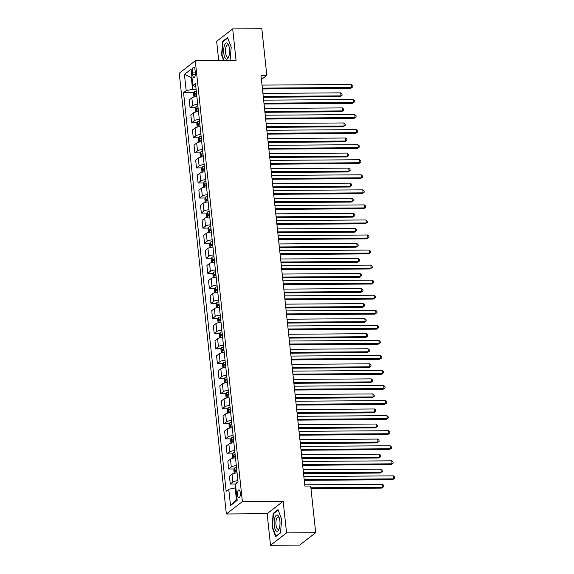 <?xml version="1.0" encoding="UTF-8"?>
<svg xmlns="http://www.w3.org/2000/svg" width="574" height="574" viewBox="0 0 574 574"><rect width="100%" height="100%" fill="white"/><g stroke="black" fill="none" stroke-linecap="round" stroke-linejoin="round"><path stroke-width="0.86" d="M240.276 492.779A4.004 1.449 -90.4 0 0 238.856 489.852A4.004 1.449 -90.4 0 0 237.5 494.924A4.004 1.449 -90.4 0 0 238.913 497.852A4.004 1.449 -90.4 0 0 240.276 492.779M270.512 545.3L286.555 532.902L283.176 501.289L267.132 513.687L270.512 545.3L299.65 545.092L315.693 532.694L310.699 486.027L304.873 486.063L260.991 75.409L266.817 75.366L261.83 28.7L232.692 28.908L216.649 41.306L218.716 60.643M267.132 513.687L226.343 513.981L179.239 73.214L195.282 60.808L242.386 501.576L226.343 513.981M192.355 72.073L192.642 74.72A3.875 1.399 -90.4 0 0 194.012 77.555A3.875 1.399 -90.4 0 0 195.325 72.64L195.045 69.992A3.875 1.399 -90.4 0 0 193.675 67.158A3.875 1.399 -90.4 0 0 192.355 72.073L195.26 72.051M191.981 77.361L191.35 77.856L192.57 89.293L186.177 90.67L183.551 92.694L226.156 491.308L228.775 489.285L235.168 487.907L236.395 499.351L237.026 498.863M186.177 90.67L184.441 74.412L191.113 69.246L192.85 85.504L195.834 86.81M228.775 489.285L230.511 505.543L237.191 500.377L235.455 484.119L238.074 482.095L195.476 83.474L192.85 85.504M286.555 532.902L315.693 532.694M283.176 501.289L242.386 501.576M195.282 60.808L236.072 60.521L232.692 28.908M261.428 79.528L266.817 75.366M192.032 77.849L184.441 74.412M196.093 89.271L192.57 89.293M235.857 487.907L235.168 487.907M183.551 92.694L193.969 92.622M196.875 96.547A5.001 1.241 173.9 0 0 191.845 97.86L189.219 99.883L190.059 107.711L195.583 107.675M237.93 480.711A5.001 1.241 173.9 0 0 232.901 482.024L230.274 484.054L235.591 484.011M230.274 484.054L229.442 476.226L232.061 474.196A5.001 1.241 173.9 0 1 237.091 472.883M236.316 465.658A5.001 1.241 173.9 0 0 231.286 466.971L228.667 468.994L234.192 468.958M228.667 468.994L227.828 461.166L230.454 459.143A5.001 1.241 173.9 0 1 235.483 457.83M234.709 450.604A5.001 1.241 173.9 0 0 229.679 451.917L227.06 453.941L232.585 453.905M227.06 453.941L226.221 446.113L228.847 444.089A5.001 1.241 173.9 0 1 233.876 442.776M233.101 435.551A5.001 1.241 173.9 0 0 228.072 436.864L225.446 438.888L230.97 438.852M225.446 438.888L224.613 431.06L227.232 429.036A5.001 1.241 173.9 0 1 232.262 427.723M231.494 420.498A5.001 1.241 173.9 0 0 226.465 421.811L223.838 423.834L229.363 423.799M223.838 423.834L223.006 416.006L225.625 413.983A5.001 1.241 173.9 0 1 230.655 412.67M229.887 405.445A5.001 1.241 173.9 0 0 224.857 406.758L222.231 408.781L227.756 408.745M222.231 408.781L221.392 400.953L224.018 398.93A5.001 1.241 173.9 0 1 229.048 397.617M228.273 390.392A5.001 1.241 173.9 0 0 223.243 391.705L220.624 393.728L226.149 393.692M220.624 393.728L219.785 385.9L222.411 383.877A5.001 1.241 173.9 0 1 227.44 382.564M226.665 375.339A5.001 1.241 173.9 0 0 221.636 376.652L219.017 378.675L224.534 378.639M219.017 378.675L218.177 370.847L220.803 368.824A5.001 1.241 173.9 0 1 225.826 367.511M225.058 360.285A5.001 1.241 173.9 0 0 220.029 361.598L217.403 363.622L222.927 363.586M217.403 363.622L216.57 355.794L219.189 353.771A5.001 1.241 173.9 0 1 224.219 352.458M223.451 345.232A5.001 1.241 173.9 0 0 218.421 346.538L215.795 348.569L221.32 348.533M215.795 348.569L214.963 340.741L217.582 338.71A5.001 1.241 173.9 0 1 222.612 337.404M221.837 330.179A5.001 1.241 173.9 0 0 216.814 331.485L214.188 333.516L219.713 333.48M214.188 333.516L213.349 325.688L215.975 323.657A5.001 1.241 173.9 0 1 221.004 322.351M220.229 315.126A5.001 1.241 173.9 0 0 215.2 316.432L212.581 318.462L218.106 318.427M212.581 318.462L211.741 310.634L214.367 308.604A5.001 1.241 173.9 0 1 219.397 307.298M218.622 300.073A5.001 1.241 173.9 0 0 213.593 301.379L210.974 303.409L216.491 303.366M210.974 303.409L210.134 295.581L212.753 293.551A5.001 1.241 173.9 0 1 217.783 292.245M217.015 285.013A5.001 1.241 173.9 0 0 211.985 286.326L209.359 288.356L214.884 288.313M209.359 288.356L208.527 280.528L211.146 278.498A5.001 1.241 173.9 0 1 216.176 277.185M215.408 269.959A5.001 1.241 173.9 0 0 210.378 271.272L207.752 273.303L213.277 273.26M207.752 273.303L206.913 265.475L209.539 263.444A5.001 1.241 173.9 0 1 214.568 262.131M213.793 254.906A5.001 1.241 173.9 0 0 208.764 256.219L206.145 258.25L211.67 258.207M206.145 258.25L205.305 250.422L207.932 248.391A5.001 1.241 173.9 0 1 212.961 247.078M212.186 239.853A5.001 1.241 173.9 0 0 207.157 241.166L204.538 243.197L210.062 243.154M204.538 243.197L203.698 235.369L206.324 233.338A5.001 1.241 173.9 0 1 211.354 232.025M210.579 224.8A5.001 1.241 173.9 0 0 205.549 226.113L202.923 228.143L208.448 228.1M202.923 228.143L202.091 220.316L204.71 218.285A5.001 1.241 173.9 0 1 209.74 216.972M208.972 209.747A5.001 1.241 173.9 0 0 203.942 211.06L201.316 213.09L206.841 213.047M201.316 213.09L200.484 205.262L203.103 203.232A5.001 1.241 173.9 0 1 208.132 201.919M207.358 194.694A5.001 1.241 173.9 0 0 202.335 196.007L199.709 198.037L205.234 197.994M199.709 198.037L198.869 190.209L201.496 188.179A5.001 1.241 173.9 0 1 206.525 186.866M205.75 179.64A5.001 1.241 173.9 0 0 200.721 180.953L198.102 182.984L203.627 182.941M198.102 182.984L197.262 175.156L199.888 173.126A5.001 1.241 173.9 0 1 204.918 171.813M204.143 164.587A5.001 1.241 173.9 0 0 199.113 165.9L196.495 167.931L202.012 167.888M196.495 167.931L195.655 160.103L198.281 158.072A5.001 1.241 173.9 0 1 203.304 156.759M202.536 149.534A5.001 1.241 173.9 0 0 197.506 150.847L194.88 152.871L200.405 152.835M194.88 152.871L194.048 145.05L196.667 143.019A5.001 1.241 173.9 0 1 201.696 141.706M200.929 134.481A5.001 1.241 173.9 0 0 195.899 135.794L193.273 137.817L198.798 137.782M193.273 137.817L192.441 129.989L195.06 127.966A5.001 1.241 173.9 0 1 200.089 126.653M199.314 119.428A5.001 1.241 173.9 0 0 194.285 120.741L191.666 122.764L197.191 122.728M191.666 122.764L190.826 114.936L193.452 112.913A5.001 1.241 173.9 0 1 198.482 111.6M197.707 104.375A5.001 1.241 173.9 0 0 192.677 105.688L190.059 107.711M230.511 505.543L236.395 499.351M230.059 60.564L231.207 47.333L227.555 37.575L222.719 41.314L221.55 54.803L223.724 60.607M280.485 532.894L281.662 519.405L278.003 509.655L273.174 513.386L271.997 526.875L275.656 536.633L280.485 532.894M221.973 54.795L221.55 54.803M223.465 41.306L222.719 41.314M272.428 526.875L271.997 526.875M273.913 513.386L273.174 513.386M262.433 88.956L350.757 88.324L351.84 87.485L262.347 88.123M351.518 84.478L352.802 85.619L352.931 86.825L351.84 87.485L351.518 84.478L262.024 85.11M352.931 86.825L350.757 88.324M193.955 97.013L193.589 93.584L194.328 91.711A3.315 0.818 -6.1 0 1 196.286 91.036M263.322 97.25L339.916 96.705L340.999 95.865L340.676 92.852L262.914 93.411M196.53 93.325A3.315 0.818 173.9 0 0 195.045 93.749L195.196 95.191A3.315 0.818 -6.1 0 1 196.681 94.775M263.236 96.418L340.999 95.865L342.09 95.205L339.916 96.705M340.676 92.852L341.961 94L342.09 95.205M264.047 104.009L352.364 103.377L353.448 102.538L263.954 103.177M353.125 99.532L354.409 100.672L354.538 101.878L353.448 102.538L353.125 99.532L263.631 100.163M354.538 101.878L352.364 103.377M265.654 119.062L353.971 118.431L355.055 117.591L265.568 118.23M354.732 114.585L356.016 115.726L356.145 116.931L355.055 117.591L354.732 114.585L265.245 115.216M356.145 116.931L353.971 118.431M267.262 134.115L355.579 133.484L356.662 132.644L267.175 133.283M356.339 129.638L357.631 130.779L357.76 131.984L356.662 132.644L356.339 129.638L266.853 130.276M357.76 131.984L355.579 133.484M195.569 112.066L195.203 108.637L195.942 106.764A3.315 0.818 -6.1 0 1 197.894 106.097M264.93 112.303L341.523 111.758L342.606 110.918L342.283 107.905L264.521 108.464M198.138 108.378A3.315 0.818 173.9 0 0 196.652 108.802L196.81 110.244A3.315 0.818 -6.1 0 1 198.288 109.828M264.844 111.471L342.606 110.918L343.704 110.258L341.523 111.758M342.283 107.905L343.575 109.053L343.704 110.258M197.176 127.119L196.81 123.69L197.549 121.817A3.315 0.818 -6.1 0 1 199.501 121.15M266.537 127.356L343.13 126.811L344.213 125.971L343.898 122.958L266.128 123.518M199.745 123.432A3.315 0.818 173.9 0 0 198.26 123.855L198.417 125.297A3.315 0.818 -6.1 0 1 199.903 124.881M266.451 126.524L344.213 125.971L345.311 125.311L343.13 126.811M343.898 122.958L345.182 124.106L345.311 125.311M198.783 142.173L198.417 138.743L199.156 136.87A3.315 0.818 -6.1 0 1 201.108 136.203M268.151 142.409L344.744 141.864L345.828 141.025L345.505 138.018L267.735 138.571M201.352 138.492A3.315 0.818 173.9 0 0 199.874 138.908L200.025 140.35A3.315 0.818 -6.1 0 1 201.51 139.934M268.058 141.577L345.828 141.025L346.918 140.365L344.744 141.864M345.505 138.018L346.789 139.159L346.918 140.365M268.869 149.168L357.186 148.537L358.269 147.697L268.783 148.336M357.954 144.691L359.238 145.832L359.367 147.037L358.269 147.697L357.954 144.691L268.46 145.33M359.367 147.037L357.186 148.537M200.391 157.226L200.025 153.796L200.764 151.923A3.315 0.818 -6.1 0 1 202.715 151.256M269.758 157.463L346.352 156.917L347.435 156.078L347.112 153.071L269.349 153.624M202.966 153.545A3.315 0.818 173.9 0 0 201.481 153.961L201.632 155.403A3.315 0.818 -6.1 0 1 203.117 154.987M269.672 156.63L347.435 156.078L348.526 155.418L346.352 156.917M347.112 153.071L348.396 154.212L348.526 155.418M228.746 56.754A8.122 2.942 -90.4 0 0 228.545 45.03A8.122 2.942 -90.4 0 0 224.477 45.375A8.122 2.942 -90.4 0 0 224.527 56.704A8.122 2.942 -90.4 0 0 228.631 57.07A8.122 2.942 -90.4 0 0 228.746 56.754M228.839 45.877A6.149 2.224 -90.4 0 0 227.627 44.901A6.149 2.224 -90.4 0 0 226.056 46.745A6.149 2.224 -90.4 0 0 225.639 53.447A6.149 2.224 -90.4 0 0 227.72 57.206A6.149 2.224 -90.4 0 0 228.911 56.223M224.154 60.607L221.93 54.681L223.071 41.615L227.72 38.02M274.243 525.318A8.122 2.942 -90.4 0 0 279.079 529.142A8.122 2.942 -90.4 0 0 279.882 520.962A8.122 2.942 -90.4 0 0 278.993 517.109A8.122 2.942 -90.4 0 0 275.47 516.234A8.122 2.942 -90.4 0 0 274.243 525.318M279.294 517.949A6.149 2.224 -90.4 0 0 278.081 516.98A6.149 2.224 -90.4 0 0 275.994 524.779A6.149 2.224 -90.4 0 0 278.168 529.285A6.149 2.224 -90.4 0 0 279.366 528.295M280.507 532.665L275.922 536.209L272.385 526.76L273.518 513.687L278.168 510.092M270.483 164.221L358.8 163.59L359.884 162.751L270.39 163.389M359.561 159.744L360.845 160.885L360.974 162.09L359.884 162.751L359.561 159.744L270.067 160.383M360.974 162.09L358.8 163.59M272.09 179.275L360.407 178.643L361.491 177.804L271.997 178.442M361.168 174.797L362.452 175.938L362.581 177.144L361.491 177.804L361.168 174.797L271.681 175.436M362.581 177.144L360.407 178.643M273.698 194.328L362.015 193.696L363.098 192.857L273.611 193.495M362.775 189.851L364.067 190.991L364.196 192.197L363.098 192.857L362.775 189.851L273.289 190.489M364.196 192.197L362.015 193.696M275.305 209.381L363.622 208.749L364.705 207.91L275.219 208.549M364.39 204.904L365.674 206.044L365.803 207.25L364.705 207.91L364.39 204.904L274.896 205.542M365.803 207.25L363.622 208.749M276.912 224.434L365.236 223.803L366.32 222.97L276.826 223.602M365.997 219.957L367.281 221.098L367.41 222.303L366.32 222.97L365.997 219.957L276.503 220.595M367.41 222.303L365.236 223.803M202.005 172.279L201.639 168.849L202.378 166.977A3.315 0.818 -6.1 0 1 204.33 166.309M271.366 172.516L347.959 171.97L349.042 171.131L348.719 168.125L270.957 168.677M204.574 168.598A3.315 0.818 173.9 0 0 203.088 169.014L203.239 170.456A3.315 0.818 -6.1 0 1 204.724 170.04M271.28 171.683L349.042 171.131L350.133 170.471L347.959 171.97M348.719 168.125L350.011 169.265L350.133 170.471M203.612 187.332L203.246 183.902L203.985 182.03A3.315 0.818 -6.1 0 1 205.937 181.362M272.973 187.569L349.566 187.024L350.649 186.184L350.327 183.178L272.564 183.73M206.181 183.651A3.315 0.818 173.9 0 0 204.696 184.067L204.853 185.51A3.315 0.818 -6.1 0 1 206.331 185.093M272.887 186.737L350.649 186.184L351.747 185.524L349.566 187.024M350.327 183.178L351.618 184.319L351.747 185.524M205.219 202.385L204.853 198.956L205.592 197.083A3.315 0.818 -6.1 0 1 207.544 196.416M274.587 202.622L351.173 202.077L352.264 201.237L351.941 198.231L274.171 198.783M207.788 198.704A3.315 0.818 173.9 0 0 206.303 199.121L206.461 200.563A3.315 0.818 -6.1 0 1 207.946 200.147M274.494 201.797L352.264 201.237L353.354 200.577L351.173 202.077M351.941 198.231L353.225 199.372L353.354 200.577M206.827 217.438L206.461 214.016L207.2 212.136A3.315 0.818 -6.1 0 1 209.151 211.469M276.194 217.675L352.788 217.13L353.871 216.29L353.548 213.284L275.785 213.837M209.395 213.758A3.315 0.818 173.9 0 0 207.917 214.174L208.068 215.616A3.315 0.818 -6.1 0 1 209.553 215.2M276.101 216.85L353.871 216.29L354.962 215.63L352.788 217.13M353.548 213.284L354.832 214.425L354.962 215.63M208.434 232.492L208.068 229.069L208.807 227.189A3.315 0.818 -6.1 0 1 210.766 226.522M277.802 232.728L354.395 232.183L355.478 231.344L355.155 228.337L277.393 228.89M211.01 228.811A3.315 0.818 173.9 0 0 209.524 229.227L209.675 230.669A3.315 0.818 -6.1 0 1 211.16 230.253M277.716 231.903L355.478 231.344L356.569 230.683L354.395 232.183M355.155 228.337L356.44 229.478L356.569 230.683M278.526 239.487L366.843 238.856L367.927 238.023L278.433 238.655M367.604 235.01L368.888 236.151L369.017 237.356L367.927 238.023L367.604 235.01L278.11 235.649M369.017 237.356L366.843 238.856M210.048 247.545L209.682 244.122L210.421 242.242A3.315 0.818 -6.1 0 1 212.373 241.575M279.409 247.781L356.002 247.236L357.085 246.397L356.763 243.39L279 243.943M212.617 243.864A3.315 0.818 173.9 0 0 211.132 244.28L211.289 245.722A3.315 0.818 -6.1 0 1 212.767 245.306M279.323 246.956L357.085 246.397L358.183 245.737L356.002 247.236M356.763 243.39L358.054 244.531L358.183 245.737M280.134 254.54L368.451 253.909L369.534 253.077L280.047 253.708M369.211 250.063L370.495 251.204L370.625 252.409L369.534 253.077L369.211 250.063L279.725 250.702M370.625 252.409L368.451 253.909M211.655 262.598L211.289 259.175L212.028 257.296A3.315 0.818 -6.1 0 1 213.98 256.628M281.016 262.835L357.609 262.289L358.693 261.457L358.377 258.444L280.607 258.996M214.224 258.917A3.315 0.818 173.9 0 0 212.739 259.333L212.897 260.783A3.315 0.818 -6.1 0 1 214.382 260.359M280.93 262.009L358.693 261.457L359.79 260.79L357.609 262.289M358.377 258.444L359.661 259.584L359.79 260.79M281.741 269.593L370.058 268.962L371.141 268.13L281.655 268.768M370.818 265.116L372.11 266.257L372.239 267.462L371.141 268.13L370.818 265.116L281.332 265.755M372.239 267.462L370.058 268.962M213.263 277.651L212.897 274.228L213.636 272.349A3.315 0.818 -6.1 0 1 215.587 271.681M282.63 277.888L359.224 277.342L360.307 276.51L359.984 273.497L282.214 274.049M215.831 273.97A3.315 0.818 173.9 0 0 214.346 274.386L214.504 275.836A3.315 0.818 -6.1 0 1 215.989 275.412M282.537 277.063L360.307 276.51L361.398 275.843L359.224 277.342M359.984 273.497L361.268 274.637L361.398 275.843M283.348 284.647L371.665 284.022L372.748 283.183L283.262 283.821M372.433 280.169L373.717 281.317L373.846 282.516L372.748 283.183L372.433 280.169L282.939 280.808M373.846 282.516L371.665 284.022M214.87 292.704L214.504 289.282L215.243 287.402A3.315 0.818 -6.1 0 1 217.194 286.735M284.238 292.941L360.831 292.396L361.914 291.563L361.591 288.55L283.829 289.102M217.438 289.023A3.315 0.818 173.9 0 0 215.96 289.44L216.111 290.889A3.315 0.818 -6.1 0 1 217.596 290.466M284.152 292.116L361.914 291.563L363.005 290.896L360.831 292.396M361.591 288.55L362.876 289.691L363.005 290.896M284.962 299.7L373.279 299.076L374.363 298.236L284.869 298.875M374.04 295.223L375.324 296.371L375.453 297.569L374.363 298.236L374.04 295.223L284.546 295.861M375.453 297.569L373.279 299.076M216.484 307.757L216.118 304.335L216.85 302.462A3.315 0.818 -6.1 0 1 218.809 301.788M285.845 307.994L362.438 307.449L363.521 306.616L363.199 303.603L285.436 304.155M219.053 304.077A3.315 0.818 173.9 0 0 217.568 304.493L217.718 305.942A3.315 0.818 -6.1 0 1 219.203 305.519M285.759 307.169L363.521 306.616L364.612 305.949L362.438 307.449M363.199 303.603L364.49 304.744L364.612 305.949M286.57 314.753L374.887 314.129L375.97 313.289L286.476 313.928M375.647 310.276L376.931 311.424L377.061 312.622L375.97 313.289L375.647 310.276L286.161 310.914M377.061 312.622L374.887 314.129M218.091 322.81L217.725 319.388L218.464 317.515A3.315 0.818 -6.1 0 1 220.416 316.841M287.452 323.054L364.045 322.502L365.129 321.67L364.806 318.656L287.043 319.209M220.66 319.13A3.315 0.818 173.9 0 0 219.175 319.546L219.333 320.995A3.315 0.818 -6.1 0 1 220.811 320.579M287.366 322.222L365.129 321.67L366.226 321.002L364.045 322.502M364.806 318.656L366.097 319.804L366.226 321.002M288.177 329.806L376.494 329.182L377.577 328.342L288.091 328.981M377.254 325.329L378.546 326.477L378.668 327.682L377.577 328.342L377.254 325.329L287.768 325.967M378.668 327.682L376.494 329.182M289.784 344.859L378.101 344.235L379.184 343.396L289.698 344.034M378.862 340.382L380.153 341.53L380.282 342.735L379.184 343.396L378.862 340.382L289.375 341.021M380.282 342.735L378.101 344.235M291.391 359.912L379.708 359.288L380.799 358.449L291.305 359.087M380.476 355.435L381.76 356.583L381.889 357.789L380.799 358.449L380.476 355.435L290.982 356.074M381.889 357.789L379.708 359.288M293.005 374.966L381.323 374.341L382.406 373.502L292.912 374.14M382.083 370.488L383.367 371.636L383.497 372.842L382.406 373.502L382.083 370.488L292.589 371.127M383.497 372.842L381.323 374.341M294.613 390.026L382.93 389.394L384.013 388.555L294.519 389.194M383.69 385.541L384.975 386.689L385.104 387.895L384.013 388.555L383.69 385.541L294.204 386.18M385.104 387.895L382.93 389.394M296.22 405.079L384.537 404.448L385.62 403.608L296.134 404.247M385.298 400.595L386.589 401.743L386.718 402.948L385.62 403.608L385.298 400.595L295.811 401.233M386.718 402.948L384.537 404.448M297.827 420.132L386.144 419.501L387.228 418.661L297.741 419.3M386.912 415.655L388.196 416.796L388.325 418.001L387.228 418.661L386.912 415.655L297.418 416.286M388.325 418.001L386.144 419.501M299.434 435.185L387.759 434.554L388.842 433.714L299.348 434.353M388.519 430.708L389.803 431.849L389.933 433.054L388.842 433.714L388.519 430.708L299.025 431.339M389.933 433.054L387.759 434.554M219.698 337.864L219.333 334.441L220.072 332.568A3.315 0.818 -6.1 0 1 222.023 331.894M289.066 338.108L365.652 337.562L366.736 336.723L366.42 333.709L288.65 334.262M222.267 334.183A3.315 0.818 173.9 0 0 220.782 334.599L220.94 336.048A3.315 0.818 -6.1 0 1 222.425 335.632M288.973 337.275L366.736 336.723L367.834 336.055L365.652 337.562M366.42 333.709L367.704 334.857L367.834 336.055M221.306 352.917L220.94 349.494L221.679 347.622A3.315 0.818 -6.1 0 1 223.63 346.947M290.674 353.161L367.267 352.615L368.35 351.776L368.027 348.762L290.265 349.315M223.874 349.236A3.315 0.818 173.9 0 0 222.396 349.652L222.547 351.101A3.315 0.818 -6.1 0 1 224.032 350.685M290.58 352.328L368.35 351.776L369.441 351.109L367.267 352.615M368.027 348.762L369.312 349.91L369.441 351.109M222.913 367.97L222.547 364.547L223.286 362.675A3.315 0.818 -6.1 0 1 225.238 362M292.281 368.214L368.874 367.669L369.957 366.829L369.634 363.816L291.872 364.368M225.489 364.289A3.315 0.818 173.9 0 0 224.004 364.705L224.154 366.155A3.315 0.818 -6.1 0 1 225.639 365.738M292.195 367.382L369.957 366.829L371.048 366.162L368.874 367.669M369.634 363.816L370.919 364.964L371.048 366.162M224.527 383.03L224.161 379.601L224.9 377.728A3.315 0.818 -6.1 0 1 226.852 377.053M293.888 383.267L370.481 382.722L371.565 381.882L371.242 378.869L293.479 379.421M227.096 379.342A3.315 0.818 173.9 0 0 225.611 379.758L225.761 381.208A3.315 0.818 -6.1 0 1 227.247 380.792M293.802 382.435L371.565 381.882L372.662 381.222L370.481 382.722M371.242 378.869L372.533 380.017L372.662 381.222M226.134 398.083L225.769 394.654L226.508 392.781A3.315 0.818 -6.1 0 1 228.459 392.107M295.495 398.32L372.088 397.775L373.172 396.935L372.856 393.922L295.086 394.481M228.703 394.395A3.315 0.818 173.9 0 0 227.218 394.819L227.376 396.261A3.315 0.818 -6.1 0 1 228.861 395.845M295.409 397.488L373.172 396.935L374.27 396.275L372.088 397.775M372.856 393.922L374.14 395.07L374.27 396.275M227.742 413.136L227.376 409.707L228.115 407.834A3.315 0.818 -6.1 0 1 230.066 407.16M297.11 413.373L373.703 412.828L374.786 411.989L374.463 408.975L296.693 409.535M230.31 409.449A3.315 0.818 173.9 0 0 228.825 409.872L228.983 411.314A3.315 0.818 -6.1 0 1 230.468 410.898M297.016 412.541L374.786 411.989L375.877 411.328L373.703 412.828M374.463 408.975L375.748 410.123L375.877 411.328M229.349 428.19L228.983 424.76L229.722 422.887A3.315 0.818 -6.1 0 1 231.674 422.22M298.717 428.426L375.31 427.881L376.393 427.042L376.07 424.028L298.308 424.588M231.918 424.502A3.315 0.818 173.9 0 0 230.439 424.925L230.59 426.367A3.315 0.818 -6.1 0 1 232.075 425.951M298.623 427.594L376.393 427.042L377.484 426.382L375.31 427.881M376.07 424.028L377.355 425.176L377.484 426.382M230.956 443.243L230.59 439.813L231.329 437.94A3.315 0.818 -6.1 0 1 233.288 437.273M300.324 443.48L376.917 442.934L378.001 442.095L377.678 439.081L299.915 439.641M233.532 439.555A3.315 0.818 173.9 0 0 232.047 439.978L232.197 441.42A3.315 0.818 -6.1 0 1 233.683 441.004M300.238 442.647L378.001 442.095L379.091 441.435L376.917 442.934M377.678 439.081L378.962 440.229L379.091 441.435M301.049 450.238L389.366 449.607L390.449 448.768L300.955 449.406M390.126 445.761L391.411 446.902L391.54 448.107L390.449 448.768L390.126 445.761L300.632 446.393M391.54 448.107L389.366 449.607M232.57 458.296L232.205 454.866L232.944 452.994A3.315 0.818 -6.1 0 1 234.895 452.326M301.931 458.533L378.524 457.987L379.608 457.148L379.285 454.142L301.522 454.694M235.139 454.615A3.315 0.818 173.9 0 0 233.654 455.031L233.812 456.474A3.315 0.818 -6.1 0 1 235.29 456.057M301.845 457.7L379.608 457.148L380.706 456.488L378.524 457.987M379.285 454.142L380.576 455.282L380.706 456.488M302.656 465.292L390.973 464.66L392.056 463.821L302.57 464.459M391.733 460.814L393.018 461.955L393.147 463.161L392.056 463.821L391.733 460.814L302.247 461.453M393.147 463.161L390.973 464.66M234.178 473.349L233.812 469.919L234.551 468.047A3.315 0.818 -6.1 0 1 236.502 467.38M303.538 473.586L380.131 473.041L381.215 472.201L380.899 469.195L303.129 469.747M236.746 469.668A3.315 0.818 173.9 0 0 235.261 470.084L235.419 471.527A3.315 0.818 -6.1 0 1 236.904 471.111M303.452 472.754L381.215 472.201L382.313 471.541L380.131 473.041M380.899 469.195L382.184 470.336L382.313 471.541M304.263 480.345L392.58 479.713L393.664 478.874L304.177 479.512M393.341 475.868L394.632 477.008L394.761 478.214L393.664 478.874L393.341 475.868L303.854 476.506M394.761 478.214L392.58 479.713M235.885 483.782L236.158 483.1A3.315 0.818 -6.1 0 1 237.449 482.576M235.519 484.729L235.735 487.907M310.979 488.596L381.746 488.094L382.829 487.254L382.506 484.248L304.737 484.8M310.886 487.771L382.829 487.254L383.92 486.594L381.746 488.094M382.506 484.248L383.791 485.389L383.92 486.594M192.677 105.688L191.845 97.86M194.285 120.741L193.452 112.913M195.899 135.794L195.06 127.966M197.506 150.847L196.667 143.019M199.113 165.9L198.281 158.072M200.721 180.953L199.888 173.126M202.335 196.007L201.496 188.179M203.942 211.06L203.103 203.232M205.549 226.113L204.71 218.285M207.157 241.166L206.324 233.338M208.764 256.219L207.932 248.391M210.378 271.272L209.539 263.444M211.985 286.326L211.146 278.498M213.593 301.379L212.753 293.551M215.2 316.432L214.367 308.604M216.814 331.485L215.975 323.657M218.421 346.538L217.582 338.71M220.029 361.598L219.189 353.771M221.636 376.652L220.803 368.824M223.243 391.705L222.411 383.877M224.857 406.758L224.018 398.93M226.465 421.811L225.625 413.983M228.072 436.864L227.232 429.036M229.679 451.917L228.847 444.089M231.286 466.971L230.454 459.143M232.901 482.024L232.061 474.196M195.339 74.699L192.642 74.72M194.313 91.754L194.851 96.819M196.573 93.734L195.045 93.749M195.921 106.807L196.459 111.873M198.181 108.787L196.652 108.802M197.528 121.86L198.073 126.926M199.788 123.841L198.26 123.855M199.135 136.921L199.68 141.979M201.395 138.894L199.874 138.908M200.749 151.974L201.287 157.032M203.009 153.947L201.481 153.961M202.357 167.027L202.895 172.085M204.617 169L203.088 169.014M203.964 182.08L204.502 187.138M206.224 184.053L204.696 184.067M205.571 197.133L206.116 202.192M207.831 199.106L206.303 199.121M207.185 212.186L207.723 217.245M209.438 214.159L207.917 214.174M208.793 227.239L209.331 232.298M211.053 229.213L209.524 229.227M210.4 242.293L210.938 247.351M212.66 244.273L211.132 244.28M212.007 257.346L212.552 262.404M214.267 259.326L212.739 259.333M213.614 272.399L214.159 277.457M215.874 274.379L214.346 274.386M215.228 287.452L215.767 292.51M217.489 289.432L215.96 289.44M216.836 302.505L217.374 307.564M219.096 304.485L217.568 304.493M218.443 317.558L218.981 322.617M220.703 319.539L219.175 319.546M220.05 332.611L220.595 337.67M222.31 334.592L220.782 334.599M221.657 347.665L222.203 352.723M223.917 349.645L222.396 349.652M223.272 362.718L223.81 367.776M225.532 364.698L224.004 364.705M224.879 377.771L225.417 382.829M227.139 379.751L225.611 379.758M226.486 392.824L227.024 397.882M228.746 394.804L227.218 394.819M228.093 407.877L228.639 412.936M230.353 409.858L228.825 409.872M229.708 422.93L230.246 427.996M231.961 424.911L230.439 424.925M231.315 437.984L231.853 443.049M233.575 439.964L232.047 439.978M232.922 453.044L233.46 458.102M235.182 455.017L233.654 455.031M234.529 468.097L235.075 473.155M236.789 470.07L235.261 470.084M236.136 483.15L236.187 483.559"/></g></svg>
